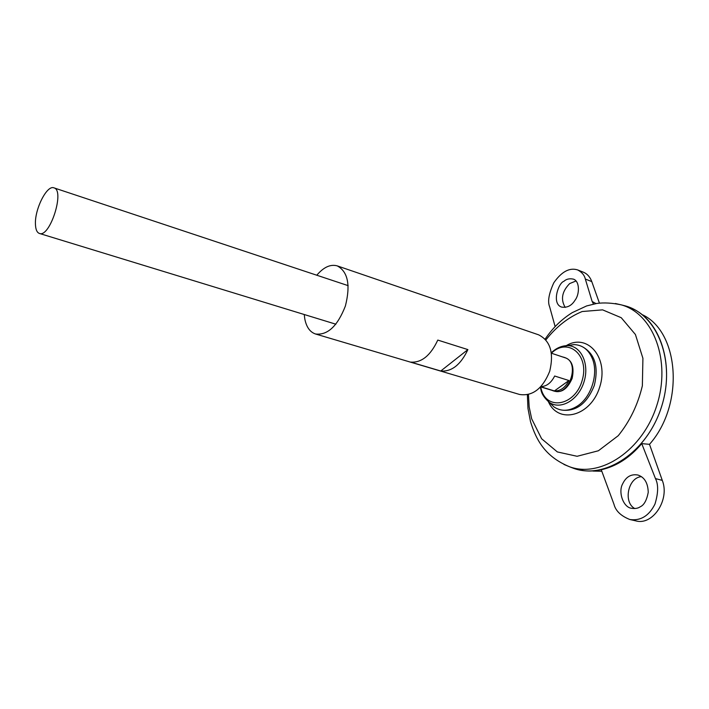 <?xml version="1.0" encoding="UTF-8"?>
<svg xmlns="http://www.w3.org/2000/svg" width="709" height="709" viewBox="0 0 709 709"><rect width="100%" height="100%" fill="white"/><g stroke="black" fill="none" stroke-linecap="round" stroke-linejoin="round"><path stroke-width="1.06" d="M601.817 471.246L592.954 471.06M641.742 443.621C629.858 457.677 616.36 466.38 601.259 469.739L613.959 504.232C615.625 510.879 620.924 515.975 629.867 519.52C640.679 521.018 649.036 515.886 654.956 504.117C658.342 493.012 658.501 484.504 655.462 478.584L641.742 443.621L649.506 444.33L662.286 480.383C670.049 499.703 652.741 525.83 635.831 520.867L629.867 519.52M642.806 314.911C679.373 332.397 684.619 404.662 649.506 444.33M622.032 305.065L625.568 305.96M629.229 307.21L635.299 310.055C661.754 324.261 674.365 367.005 661.497 406.913C648.859 446.892 613.817 474.418 584.021 470.679L577.436 469.473M573.723 468.374L570.32 467.054M583.339 347.259C595.081 354.456 598.742 367.182 594.302 385.466C587.327 402.925 576.975 411.193 563.23 410.245M621.97 305.047L625.595 305.969C657.704 314.734 676.094 361.847 661.479 406.904C647.282 452.094 604.999 479.842 573.749 468.383L570.266 467.036M622.617 305.207L624.948 305.809M573.129 468.144L570.878 467.275M622.697 305.233L624.895 305.792M573.076 468.117L570.958 467.302M599.406 303.097L591.785 281.597C590.065 276.953 587.274 273.825 583.401 272.212L577.64 269.916C581.929 272.203 584.491 275.252 585.324 279.045L592.166 301.529L596.021 303.576M576.027 280.968L569.664 283.573C561.962 291.479 560.482 299.42 565.215 307.414M634.821 508.557C622.892 502.335 628.183 477.246 641.503 476.67M35.45 224.478C34.484 209.545 46.918 184.677 53.937 187.85C65.157 190.18 49.878 238.038 39.385 233.438C36.992 232.561 35.68 229.583 35.45 224.478M540.958 386.618C546.612 386.396 551.185 382.86 554.66 376.018L568.91 380.529C565.197 387.699 560.367 391.164 554.411 390.934L540.816 386.768M567.634 345.567L574.015 344.592C582.621 344.955 588.816 349.838 592.6 359.25C598.476 374.175 591.164 397.084 577.729 405.84C569.194 411.317 561.315 411.707 554.084 407.019L549.448 402.526M554.411 390.934L568.91 380.529M555.129 326.583L549.626 306.722C547.454 301.591 548.855 293.606 553.809 282.776C561.563 271.671 569.504 267.382 577.64 269.916M563.868 281.331C566.269 279.054 569.442 278.318 573.377 279.133C579.891 281.039 579.696 294.43 575.026 300.217C571.658 305.703 567.147 307.981 561.493 307.059C551.38 303.62 558.426 282.82 563.868 281.331M593.53 304.055L592.166 301.529M640.227 506.793C644.029 505.154 646.697 500.341 648.248 492.347C647.937 482.962 644.49 477.184 637.914 475.03C631.134 473.834 626.056 476.767 622.662 483.83C617.964 492.073 623.308 507.396 631.515 508.291C635.193 508.823 638.1 508.326 640.227 506.793M316.781 275.225C323.694 267.107 330.527 263.996 337.289 265.893C347.951 271.742 350.654 285.107 345.389 306.004C337.573 326.087 327.629 335.419 315.54 334.001C310.001 332.131 306.412 327.106 304.79 318.917L304.232 314.512M337.289 265.893L538.618 334.825C550.361 340.772 554.057 352.905 549.723 371.232C542.642 388.683 532.592 396.428 519.573 394.47L315.54 334.001M437.79 340.081L467.887 349.599C460.744 364.718 451.704 371.862 440.759 371.011L410.706 362.104C421.545 362.875 430.567 355.528 437.79 340.081M440.759 371.011L467.887 349.599M566.314 345.629C587.61 332.698 609.323 358.045 599.672 387.176C590.659 416.511 558.275 424.585 548.411 401.711M545.895 339.895C556.37 326.663 568.45 317.207 582.142 311.535L602.597 309.86L621.244 317.712L635.424 334.515L642.912 358.293L642.363 385.785C637.87 404.706 629.84 421.341 618.257 435.68L598.396 450.764L577.099 456.286L557.345 451.934L541.614 438.747L531.661 418.78L529.18 407.01L528.444 394.558M615.368 303.514L621.297 304.87C653.175 313.582 671.388 360.509 656.818 405.415C642.673 450.463 600.638 478.158 569.611 466.788L563.992 464.457M551.442 353.233L564.869 357.699C580.432 361.874 569.327 396.65 554.225 391.04L540.692 386.892M562.6 356.937C571.525 358.86 574.707 366.012 572.145 378.393C567.058 389.959 560.323 393.938 551.939 390.34M551.434 353.188C567.767 337.014 589.578 354.775 582.311 379.971C575.646 405.318 547.233 411.158 541.339 389.587L540.666 386.928M557.903 348.013L567.324 345.611C581.07 345.443 589.853 364.036 583.915 382.142C578.26 400.346 560.332 410.414 549.218 402.313L542.934 394.895M585.324 279.045L591.785 281.597M655.462 478.584L662.286 480.383M625.595 305.969L621.297 304.87C612.275 302.947 604.112 302.477 596.81 303.443L586.582 305.951L572.269 312.634C561.617 319.263 552.586 328.081 545.159 339.079M527.372 394.789L527.966 408.428L530.483 421.554C536.172 439.988 545.061 456.711 569.611 466.788L573.749 468.383M39.385 233.438L335.871 324.199M53.937 187.85L348.172 285.656M574.015 344.592L567.324 345.611C561.501 345.779 556.184 348.146 551.363 352.71M540.329 387.282L541.029 390.154C541.756 394.053 544.485 398.103 549.218 402.313L554.084 407.019"/></g></svg>

